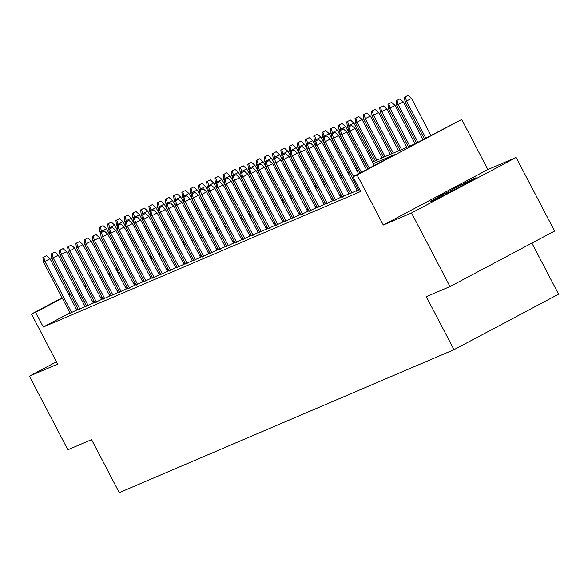 <?xml version="1.0" encoding="UTF-8"?>
<svg xmlns="http://www.w3.org/2000/svg" width="588" height="588" viewBox="0 0 588 588"><rect width="100%" height="100%" fill="white"/><g stroke="black" fill="none" stroke-linecap="round" stroke-linejoin="round"><path stroke-width="0.88" d="M475.155 178.09A25.916 0.566 -27.6 0 0 449.732 190.924A25.916 0.566 -27.6 0 0 430.144 201.802A25.916 0.566 -27.6 0 0 431.055 201.493A25.916 0.566 -27.6 0 0 456.486 188.66A25.916 0.566 -27.6 0 0 476.074 177.789A25.916 0.566 -27.6 0 0 475.155 178.09M372.564 161.95L415.201 143.744L461.727 119.482L357.129 174.981L353.006 176.738L395.408 154.24L373.439 163.626M487.886 169.528L383.288 225.028L411.526 212.966L450.004 286.562L554.602 231.062L516.124 157.466L487.886 169.528L461.727 119.482M531.905 243.109L558.6 294.176L454.002 349.676L119.283 492.626L91.581 439.633L67.877 449.761L29.4 376.166L57.639 364.104L31.473 314.058L62.115 297.8M411.526 212.966L516.124 157.466M56.441 361.811L29.4 376.166M358.695 189.917L356.049 191.321L359.79 189.726M350.455 193.437L358.555 189.652M342.209 196.958L350.316 193.173M333.962 200.479L342.069 196.693M325.723 203.999L333.822 200.214M317.476 207.52L325.583 203.735M309.229 211.048L317.336 207.255M300.99 214.569L309.09 210.776M292.743 218.089L300.85 214.297M284.496 221.61L292.603 217.817M276.25 225.131L284.357 221.338M268.01 228.651L276.11 224.859M259.764 232.172L267.871 228.379M251.517 235.692L259.624 231.9M243.278 239.213L251.377 235.421M235.031 242.734L243.138 238.949M226.784 246.254L234.891 242.469M218.545 249.775L226.645 245.99M210.298 253.296L218.405 249.51M202.051 256.816L210.159 253.031M193.812 260.337L201.912 256.552M185.565 263.858L193.672 260.072M177.319 267.378L185.426 263.593M169.079 270.899L177.179 267.114M160.833 274.42L168.94 270.634M152.586 277.94L160.693 274.155M144.347 281.461L152.446 277.676M136.1 284.982L144.207 281.196M127.853 288.502L135.96 284.717M119.614 292.023L127.714 288.238M111.367 295.551L119.474 291.758M103.121 299.071L111.228 295.279M94.874 302.592L102.981 298.8M86.634 306.113L94.734 302.32M78.388 309.633L86.495 305.841M69.987 312.853L43.291 327.016L360.701 191.46L353.006 176.738M357.842 188.292L356.401 188.91M349.603 191.813L348.155 192.43M341.356 195.334L339.908 195.951M333.109 198.854L331.669 199.472M324.87 202.375L323.422 202.992M316.623 205.896L315.175 206.513M308.377 209.416L306.929 210.034M300.137 212.937L298.689 213.554M291.891 216.458L290.443 217.075M283.644 219.978L282.196 220.596M275.404 223.499L273.957 224.116M267.158 227.019L265.71 227.637M258.911 230.54L257.463 231.157M250.672 234.061L249.224 234.678M242.425 237.581L240.977 238.199M234.178 241.102L232.73 241.719M225.932 244.623L224.491 245.24M217.692 248.143L216.244 248.761M209.446 251.664L207.998 252.281M201.199 255.185L199.758 255.802M192.96 258.705L191.512 259.323M184.713 262.226L183.265 262.843M176.466 265.747L175.026 266.371M168.227 269.267L166.779 269.892M159.98 272.795L158.532 273.413M151.733 276.316L150.285 276.933M143.494 279.837L142.046 280.454M135.247 283.357L133.799 283.975M127.001 286.878L125.553 287.495M118.761 290.399L117.313 291.016M110.515 293.919L109.067 294.537M102.268 297.44L100.82 298.057M94.029 300.96L92.581 301.578M85.782 304.481L84.393 305.209M77.881 308.663L76.499 309.398M70.141 313.154L78.248 309.361M78.189 309.259L76.749 309.876M86.436 305.738L84.988 306.355M94.683 302.217L93.235 302.835M102.929 298.697L101.481 299.314M111.169 295.176L109.721 295.793M119.415 291.655L117.968 292.273M127.662 288.135L126.214 288.752M135.901 284.614L134.454 285.231M144.148 281.086L142.7 281.711M152.395 277.565L150.947 278.183M160.634 274.045L159.186 274.662M168.881 270.524L167.433 271.141M177.128 267.003L175.68 267.621M185.367 263.483L183.926 264.1M193.614 259.962L192.166 260.58M201.86 256.441L200.412 257.059M210.1 252.921L208.659 253.538M218.346 249.4L216.899 250.018M226.593 245.88L225.145 246.497M234.832 242.359L233.392 242.976M243.079 238.838L241.631 239.456M251.326 235.318L249.878 235.935M259.573 231.797L258.125 232.414M267.812 228.276L266.364 228.894M276.059 224.756L274.611 225.373M284.305 221.235L282.857 221.852M292.545 217.714L291.097 218.332M300.791 214.194L299.343 214.811M309.038 210.673L307.59 211.29M317.277 207.152L315.829 207.77M325.524 203.632L324.076 204.249M333.771 200.111L332.323 200.729M342.01 196.583L340.57 197.208M350.257 193.062L348.809 193.68M358.504 189.542L357.056 190.159M383.288 225.028L357.129 174.981M43.291 327.016L35.596 312.294L31.473 314.058M450.004 286.562L426.3 296.683L454.002 349.676M100.497 278.139L101.944 277.521M108.743 274.618L110.191 274.001M116.983 271.097L118.431 270.48M125.229 267.577L126.677 266.959M133.476 264.056L134.924 263.439M141.715 260.535L143.163 259.918M149.962 257.015L151.41 256.397M158.209 253.494L159.657 252.877M166.448 249.974L167.896 249.356M174.695 246.453L176.143 245.835M182.941 242.932L184.389 242.315M191.188 239.412L192.629 238.794M199.428 235.891L200.876 235.274M207.674 232.37L209.122 231.753M215.921 228.85L217.362 228.232M224.16 225.329L225.608 224.712M232.407 221.808L233.855 221.191M240.654 218.288L242.094 217.67M248.893 214.767L250.341 214.15M257.14 211.246L258.588 210.629M265.386 207.726L266.834 207.101M273.626 204.205L275.074 203.58M281.873 200.677L283.32 200.06M290.119 197.156L291.567 196.539M298.359 193.636L299.806 193.018M306.605 190.115L308.053 189.498M314.852 186.594L316.3 185.977M323.091 183.074L324.539 182.456M331.338 179.553L332.786 178.936M339.585 176.032L341.033 175.415M347.831 172.512L349.272 171.894M356.071 168.991L357.519 168.374M364.317 165.471L365.765 164.853M117.556 268.812L116.174 269.547M109.662 273.001L108.28 273.736M101.768 277.191L100.379 277.926M68.627 294.345L70.009 293.61M76.521 290.156L77.91 289.421M84.415 285.966L85.804 285.231M92.309 281.777L93.698 281.042M100.21 277.587L101.592 276.852M108.104 273.398L109.486 272.663M115.998 269.208L117.379 268.473M78.086 289.759L76.697 290.487M70.185 293.941L68.803 294.676M62.291 298.131L35.596 312.294M366.64 166.529L365.192 167.146M358.393 170.05L356.945 170.667M350.147 173.57L348.706 174.188M341.907 177.091L340.459 177.708M333.661 180.612L332.213 181.229M325.414 184.132L323.973 184.75M317.175 187.653L315.727 188.27M308.928 191.174L307.48 191.791M300.681 194.694L299.241 195.312M292.442 198.215L290.994 198.832M284.195 201.735L282.747 202.353M275.948 205.256L274.5 205.874M267.709 208.777L266.261 209.394M259.462 212.297L258.014 212.915M251.216 215.818L249.768 216.435M242.976 219.339L241.528 219.963M234.73 222.859L233.282 223.484M226.483 226.387L225.035 227.005M218.244 229.908L216.796 230.525M209.997 233.429L208.549 234.046M201.75 236.949L200.302 237.567M193.503 240.47L192.063 241.087M185.264 243.991L183.816 244.608M177.017 247.511L175.569 248.129M168.771 251.032L167.33 251.649M160.531 254.553L159.083 255.17M152.285 258.073L150.837 258.691M144.038 261.594L142.597 262.211M135.799 265.114L134.351 265.732M127.552 268.635L126.104 269.253M119.305 272.156L117.857 272.773M111.066 275.676L109.618 276.294M102.819 279.197L101.371 279.815M94.572 282.718L93.124 283.335M86.333 286.238L84.885 286.856M85.694 304.518L77.998 289.796M76.866 310.096L50.009 258.735L44.923 261.432L71.743 312.743M43.725 257.147L46.548 255.648L42.902 257.5L43.725 257.147L44.923 261.432L43.438 262.072L70.259 313.375M50.009 258.735L46.548 255.648M42.902 257.5L43.438 262.072M103.091 225.652L99.438 227.505L103.091 225.652L106.553 228.739L99.982 232.069L100.673 233.399M100.261 227.152L101.856 232.194M106.553 228.739L126.56 267.011M99.982 232.069L99.438 227.505M85.106 306.576L58.256 255.214L53.17 257.911L79.99 309.222M51.965 253.626L54.794 252.127L51.141 253.979L51.965 253.626L53.17 257.911L51.685 258.551L78.505 309.854M58.256 255.214L54.794 252.127M51.141 253.979L51.685 258.551M93.352 303.055L66.503 251.693L61.409 254.391L88.237 305.701M60.211 250.106L63.041 248.606L59.388 250.459L60.211 250.106L61.409 254.391L59.925 255.03L86.752 306.333M66.503 251.693L63.041 248.606M59.388 250.459L59.925 255.03M101.599 299.535L74.742 248.173L69.656 250.87L96.476 302.181M68.458 246.585L71.28 245.086L67.635 246.938L68.458 246.585L69.656 250.87L68.171 251.51L94.991 302.813M74.742 248.173L71.28 245.086M67.635 246.938L68.171 251.51M109.838 296.014L82.989 244.652L77.903 247.35L104.723 298.66M76.697 243.064L79.527 241.565L75.874 243.417L76.697 243.064L77.903 247.35L76.418 247.989L103.238 299.292M82.989 244.652L79.527 241.565M75.874 243.417L76.418 247.989M111.33 222.132L107.685 223.984L111.33 222.132L114.792 225.219L108.221 228.548L108.92 229.879M108.508 223.631L110.103 228.673M114.792 225.219L134.806 263.49M108.221 228.548L107.685 223.984M119.577 218.611L115.924 220.463L119.577 218.611L123.039 221.698L116.468 225.028L117.159 226.358M116.755 220.11L118.35 225.153M123.039 221.698L143.046 259.969M116.468 225.028L115.924 220.463M127.824 215.09L124.171 216.943L127.824 215.09L131.286 218.177L124.715 221.507L125.406 222.837M124.994 216.59L126.589 221.632M131.286 218.177L151.292 256.449M124.715 221.507L124.171 216.943M136.071 211.57L132.418 213.422L136.071 211.57L139.525 214.649L132.954 217.986L133.652 219.317M133.241 213.069L134.836 218.111M139.525 214.649L159.539 252.928M132.954 217.986L132.418 213.422M118.085 292.493L91.236 241.131L86.142 243.829L112.969 295.139M84.944 239.544L87.774 238.044L84.121 239.897L84.944 239.544L86.142 243.829L84.657 244.461L111.485 295.771M91.236 241.131L87.774 238.044M84.121 239.897L84.657 244.461M144.31 208.049L140.657 209.901L144.31 208.049L147.772 211.129L141.201 214.466L141.899 215.796M141.488 209.549L143.082 214.591M147.772 211.129L167.778 249.408M141.201 214.466L140.657 209.901M126.332 288.973L99.475 237.611L94.389 240.308L121.209 291.619M93.191 236.023L96.013 234.524L92.367 236.376L93.191 236.023L94.389 240.308L92.904 240.94L119.724 292.251M99.475 237.611L96.013 234.524M92.367 236.376L92.904 240.94M152.557 204.528L148.904 206.373L152.557 204.528L156.018 207.608L149.448 210.945L150.138 212.275M149.727 206.028L151.322 211.07M156.018 207.608L176.025 245.887M149.448 210.945L148.904 206.373M134.571 285.452L107.722 234.09L102.635 236.788L129.456 288.098M101.43 232.503L104.26 231.003L100.607 232.855L101.43 232.503L102.635 236.788L101.151 237.42L127.971 288.73M107.722 234.09L104.26 231.003M100.607 232.855L101.151 237.42M160.803 201L157.15 202.853L160.803 201L164.265 204.087L157.687 207.424L158.385 208.755M157.974 202.507L159.569 207.549M164.265 204.087L184.272 242.366M157.687 207.424L157.15 202.853M142.818 281.931L115.968 230.569L110.875 233.267L137.702 284.577M109.677 228.982L112.506 227.482L108.853 229.335L109.677 228.982L110.875 233.267L109.39 233.899L136.218 285.209M115.968 230.569L112.506 227.482M108.853 229.335L109.39 233.899M169.043 197.48L165.39 199.332L169.043 197.48L172.504 200.567L165.934 203.904L166.632 205.234M166.22 198.979L167.815 204.021M172.504 200.567L192.519 238.846M165.934 203.904L165.39 199.332M151.065 278.411L124.208 227.049L119.121 229.746L145.942 281.057M117.923 225.461L120.746 223.962L117.1 225.814L117.923 225.461L119.121 229.746L117.637 230.378L144.457 281.689M124.208 227.049L120.746 223.962M117.1 225.814L117.637 230.378M177.289 193.959L173.636 195.811L177.289 193.959L180.751 197.046L174.18 200.383L174.871 201.713M174.46 195.459L176.055 200.501M180.751 197.046L200.758 235.325M174.18 200.383L173.636 195.811M159.304 274.89L132.454 223.528L127.368 226.226L154.188 277.536M126.17 221.941L128.993 220.441L125.34 222.293L126.17 221.941L127.368 226.226L125.883 226.858L152.704 278.168M132.454 223.528L128.993 220.441M125.34 222.293L125.883 226.858M185.536 190.439L181.883 192.291L185.536 190.439L188.998 193.525L182.42 196.862L183.118 198.193M182.706 191.938L184.301 196.98M188.998 193.525L209.005 231.804M182.42 196.862L181.883 192.291M167.551 271.369L140.701 220.008L135.607 222.705L162.435 274.015M134.409 218.42L137.239 216.921L133.586 218.773L134.409 218.42L135.607 222.705L134.13 223.337L160.95 274.647M140.701 220.008L137.239 216.921M133.586 218.773L134.13 223.337M193.775 186.918L190.13 188.77L193.775 186.918L197.237 190.005L190.666 193.342L191.365 194.672M190.953 188.417L192.548 193.459M197.237 190.005L217.251 228.284M190.666 193.342L190.13 188.77M175.797 267.849L148.94 216.487L143.854 219.184L170.674 270.487M142.656 214.899L145.486 213.4L141.833 215.252L142.656 214.899L143.854 219.184L142.369 219.816L169.197 271.127M148.94 216.487L145.486 213.4M141.833 215.252L142.369 219.816M202.022 183.397L198.369 185.249L202.022 183.397L205.484 186.484L198.913 189.821L199.604 191.151M199.192 184.897L200.787 189.939M205.484 186.484L225.491 224.756M198.913 189.821L198.369 185.249M184.037 264.328L157.187 212.966L152.101 215.664L178.921 266.967M150.903 211.379L153.725 209.879L150.072 211.731L150.903 211.379L152.101 215.664L150.616 216.296L177.436 267.606M157.187 212.966L153.725 209.879M150.072 211.731L150.616 216.296M210.269 179.877L206.616 181.729L210.269 179.877L213.731 182.964L207.152 186.3L207.851 187.631M207.439 181.376L209.034 186.418M213.731 182.964L233.737 221.235M207.152 186.3L206.616 181.729M192.283 260.807L165.434 209.446L160.34 212.143L187.168 263.446M159.142 207.858L161.972 206.359L158.319 208.211L159.142 207.858L160.34 212.143L158.863 212.775L185.683 264.086M165.434 209.446L161.972 206.359M158.319 208.211L158.863 212.775M218.508 176.356L214.863 178.208L218.508 176.356L221.97 179.443L215.399 182.78L216.097 184.11M215.686 177.855L217.281 182.897M221.97 179.443L241.984 217.714M215.399 182.78L214.863 178.208M200.53 257.287L173.673 205.925L168.587 208.622L195.407 259.925M167.389 204.337L170.219 202.838L166.566 204.69L167.389 204.337L168.587 208.622L167.102 209.254L193.93 260.565M173.673 205.925L170.219 202.838M166.566 204.69L167.102 209.254M226.755 172.835L223.102 174.687L226.755 172.835L230.217 175.922L223.646 179.259L224.337 180.589M223.925 174.335L225.52 179.377M230.217 175.922L250.223 214.194M223.646 179.259L223.102 174.687M208.777 253.766L181.92 202.397L176.834 205.102L203.654 256.405M175.636 200.817L178.458 199.317L174.805 201.169L175.636 200.817L176.834 205.102L175.349 205.734L202.169 257.044M181.92 202.397L178.458 199.317M174.805 201.169L175.349 205.734M235.002 169.315L231.349 171.167L235.002 169.315L238.463 172.402L231.885 175.738L232.583 177.061M232.172 170.814L233.767 175.856M238.463 172.402L258.47 210.673M231.885 175.738L231.349 171.167M217.016 250.245L190.167 198.876L185.08 201.581L211.9 252.884M183.875 197.296L186.705 195.797L183.052 197.649L183.875 197.296L185.08 201.581L183.596 202.213L210.416 253.524M190.167 198.876L186.705 195.797M183.052 197.649L183.596 202.213M243.241 165.794L239.595 167.646L243.241 165.794L246.703 168.881L240.132 172.21L240.83 173.541M240.419 167.293L242.013 172.335M246.703 168.881L266.717 207.152M240.132 172.21L239.595 167.646M225.263 246.725L198.413 195.356L193.32 198.06L220.147 249.363M192.122 193.775L194.951 192.269L191.298 194.121L192.122 193.775L193.32 198.06L191.835 198.693L218.662 249.996M198.413 195.356L194.951 192.269M191.298 194.121L191.835 198.693M251.488 162.273L247.835 164.126L251.488 162.273L254.949 165.36L248.379 168.69L249.069 170.02M248.658 163.773L250.253 168.815M254.949 165.36L274.956 203.632M248.379 168.69L247.835 164.126M233.509 243.204L206.653 191.835L201.566 194.54L228.387 245.843M200.368 190.255L203.191 188.748L199.545 190.6L200.368 190.255L201.566 194.54L200.082 195.172L226.902 246.475M206.653 191.835L203.191 188.748M199.545 190.6L200.082 195.172M259.734 158.753L256.081 160.605L259.734 158.753L263.196 161.84L256.618 165.169L257.316 166.5M256.905 160.252L258.5 165.294M263.196 161.84L283.203 200.111M256.618 165.169L256.081 160.605M241.749 239.684L214.899 188.314L209.813 191.019L236.633 242.322M208.608 186.727L211.437 185.227L207.784 187.08L208.608 186.727L209.813 191.019L208.328 191.651L235.149 242.954M214.899 188.314L211.437 185.227M207.784 187.08L208.328 191.651M267.974 155.232L264.328 157.084L267.974 155.232L271.435 158.319L264.865 161.649L265.563 162.979M265.151 156.731L266.746 161.773M271.435 158.319L291.45 196.59M264.865 161.649L264.328 157.084M249.996 236.156L223.146 184.794L218.052 187.498L244.88 238.801M216.854 183.206L219.684 181.707L216.031 183.559L216.854 183.206L218.052 187.498L216.568 188.131L243.395 239.434M223.146 184.794L219.684 181.707M216.031 183.559L216.568 188.131M276.22 151.711L272.567 153.564L276.22 151.711L279.682 154.798L273.111 158.128L273.802 159.458M273.398 153.211L274.993 158.253M279.682 154.798L299.689 193.07M273.111 158.128L272.567 153.564M258.242 232.635L231.385 181.273L226.299 183.978L253.119 235.281M225.101 179.685L227.924 178.186L224.278 180.038L225.101 179.685L226.299 183.978L224.814 184.61L251.635 235.913M231.385 181.273L227.924 178.186M224.278 180.038L224.814 184.61M284.467 148.191L280.814 150.043L284.467 148.191L287.929 151.278L281.358 154.607L282.049 155.938M281.637 149.69L283.232 154.732M287.929 151.278L307.936 189.549M281.358 154.607L280.814 150.043M266.482 229.114L239.632 177.752L234.546 180.457L261.366 231.76M233.34 176.165L236.17 174.665L232.517 176.518L233.34 176.165L234.546 180.457L233.061 181.089L259.881 232.392M239.632 177.752L236.17 174.665M232.517 176.518L233.061 181.089M292.714 144.67L289.061 146.522L292.714 144.67L296.168 147.757L289.597 151.087L290.296 152.417M289.884 146.169L291.479 151.212M296.168 147.757L316.182 186.028M289.597 151.087L289.061 146.522M274.728 225.594L247.879 174.232L242.785 176.929L269.613 228.24M241.587 172.644L244.417 171.145L240.764 172.997L241.587 172.644L242.785 176.929L241.3 177.569L268.128 228.872M247.879 174.232L244.417 171.145M240.764 172.997L241.3 177.569M300.953 141.149L297.3 143.002L300.953 141.149L304.415 144.236L297.844 147.566L298.535 148.896M298.131 142.649L299.726 147.691M304.415 144.236L324.422 182.508M297.844 147.566L297.3 143.002M282.975 222.073L256.118 170.711L251.032 173.409L277.852 224.719M249.834 169.123L252.656 167.624L249.011 169.476L249.834 169.123L251.032 173.409L249.547 174.048L276.367 225.351M256.118 170.711L252.656 167.624M249.011 169.476L249.547 174.048M291.214 218.552L264.365 167.19L259.279 169.888L286.099 221.198M258.073 165.603L260.903 164.103L257.25 165.956L258.073 165.603L259.279 169.888L257.794 170.527L284.614 221.83M264.365 167.19L260.903 164.103M257.25 165.956L257.794 170.527M299.461 215.032L272.611 163.67L267.518 166.367L294.345 217.678M266.32 162.082L269.15 160.583L265.497 162.435L266.32 162.082L267.518 166.367L266.033 167.007L292.861 218.31M272.611 163.67L269.15 160.583M265.497 162.435L266.033 167.007M309.2 137.629L305.547 139.481L309.2 137.629L312.662 140.716L306.091 144.045L306.782 145.376M306.37 139.128L307.965 144.17M312.662 140.716L332.668 178.987M306.091 144.045L305.547 139.481M317.446 134.108L313.794 135.96L317.446 134.108L320.901 137.195L314.33 140.525L315.028 141.855M314.617 135.607L316.212 140.65M320.901 137.195L340.915 175.467M314.33 140.525L313.794 135.96M325.686 130.587L322.033 132.44L325.686 130.587L329.148 133.674L322.577 137.004L323.275 138.334M322.863 132.087L324.458 137.129M329.148 133.674L349.162 171.946M322.577 137.004L322.033 132.44M307.708 211.511L280.851 160.149L275.765 162.847L302.585 214.157M274.567 158.562L277.389 157.062L273.743 158.914L274.567 158.562L275.765 162.847L274.28 163.486L301.1 214.789M280.851 160.149L277.389 157.062M273.743 158.914L274.28 163.486M333.933 127.067L330.28 128.919L333.933 127.067L337.394 130.146L330.824 133.483L331.514 134.814M331.103 128.566L332.698 133.608M337.394 130.146L357.401 168.425M330.824 133.483L330.28 128.919M315.947 207.99L289.098 156.629L284.011 159.326L310.832 210.636M282.813 155.041L285.636 153.542L281.983 155.394L282.813 155.041L284.011 159.326L282.527 159.958L309.347 211.268M289.098 156.629L285.636 153.542M281.983 155.394L282.527 159.958M342.179 123.546L338.526 125.398L342.179 123.546L345.641 126.626L339.063 129.963L339.761 131.293M339.349 125.046L340.944 130.088M345.641 126.626L365.648 164.905M339.063 129.963L338.526 125.398M324.194 204.47L297.344 153.108L292.251 155.805L319.078 207.116M291.053 151.52L293.882 150.021L290.229 151.873L291.053 151.52L292.251 155.805L290.773 156.437L317.594 207.748M297.344 153.108L293.882 150.021M290.229 151.873L290.773 156.437M350.419 120.018L346.773 121.87L350.419 120.018L353.88 123.105L347.31 126.442L348.008 127.772M347.596 121.525L349.191 126.567M353.88 123.105L373.894 161.384M347.31 126.442L346.773 121.87M332.44 200.949L305.584 149.587L300.497 152.285L327.318 203.595M299.299 148L302.129 146.5L298.476 148.352L299.299 148L300.497 152.285L299.013 152.917L325.84 204.227M305.584 149.587L302.129 146.5M298.476 148.352L299.013 152.917M358.665 116.498L355.012 118.35L358.665 116.498L362.127 119.584L355.556 122.921L375.335 160.767M355.836 118.004L357.041 122.289L376.82 160.127M362.127 119.584L382.134 157.863M355.556 122.921L355.012 118.35M340.68 197.428L313.83 146.067L308.744 148.764L335.564 200.074M307.546 144.479L310.368 142.98L306.716 144.832L307.546 144.479L308.744 148.764L307.259 149.396L334.08 200.706M313.83 146.067L310.368 142.98M306.716 144.832L307.259 149.396M366.912 112.977L363.259 114.829L366.912 112.977L370.374 116.064L363.796 119.401L383.582 157.246M364.082 114.476L365.28 118.769L385.066 156.606M370.374 116.064L390.381 154.343M363.796 119.401L363.259 114.829M348.927 193.908L322.077 142.546L316.983 145.243L343.811 196.554M315.785 140.958L318.615 139.459L314.962 141.311L315.785 140.958L316.983 145.243L315.506 145.875L342.326 197.186M322.077 142.546L318.615 139.459M314.962 141.311L315.506 145.875M375.151 109.456L371.506 111.308L375.151 109.456L378.613 112.543L372.042 115.88L391.829 153.725M372.329 110.956L373.527 115.248L393.313 153.086M378.613 112.543L398.627 150.822M372.042 115.88L371.506 111.308M357.173 190.387L330.316 139.025L325.23 141.723L352.05 193.033M324.032 137.438L326.862 135.938L323.209 137.79L324.032 137.438L325.23 141.723L323.745 142.355L350.573 193.665M330.316 139.025L326.862 135.938M323.209 137.79L323.745 142.355M383.398 105.936L379.745 107.788L383.398 105.936L386.86 109.023L380.289 112.359L400.068 150.205M380.568 107.435L381.774 111.727L401.553 149.565M386.86 109.023L406.867 147.301M380.289 112.359L379.745 107.788M358.577 173.783L338.563 135.505L333.477 138.202L353.491 176.481M332.279 133.917L335.101 132.418L331.448 134.27L332.279 133.917L333.477 138.202L331.992 138.834L358.812 190.144M338.563 135.505L335.101 132.418M331.448 134.27L331.992 138.834M391.645 102.415L387.992 104.267L391.645 102.415L395.107 105.502L388.528 108.839L408.315 146.677M388.815 103.914L390.013 108.207L409.799 146.044M395.107 105.502L415.113 143.781M388.528 108.839L387.992 104.267M366.471 169.594L346.81 131.984L341.724 134.681L361.385 172.291M340.518 130.396L343.348 128.897L339.695 130.749L340.518 130.396L341.724 134.681L340.239 135.314L359.959 173.048M346.81 131.984L343.348 128.897M339.695 130.749L340.239 135.314M399.884 98.894L396.238 100.746L399.884 98.894L403.346 101.981L396.775 105.318L416.502 143.046M397.062 100.394L398.26 104.679L417.921 142.296M403.346 101.981L423.015 139.599M396.775 105.318L396.238 100.746M374.365 165.404L355.056 128.463L349.963 131.161L369.279 168.102M348.765 126.876L351.595 125.376L347.942 127.228L348.765 126.876L349.963 131.161L348.478 131.793L367.86 168.859M355.056 128.463L351.595 125.376M347.942 127.228L348.478 131.793M408.131 95.374L404.478 97.226L408.131 95.374L411.593 98.461L405.022 101.797L424.396 138.856M405.301 96.873L406.506 101.158L425.815 138.107M411.593 98.461L430.908 135.409M405.022 101.797L404.478 97.226"/></g></svg>
